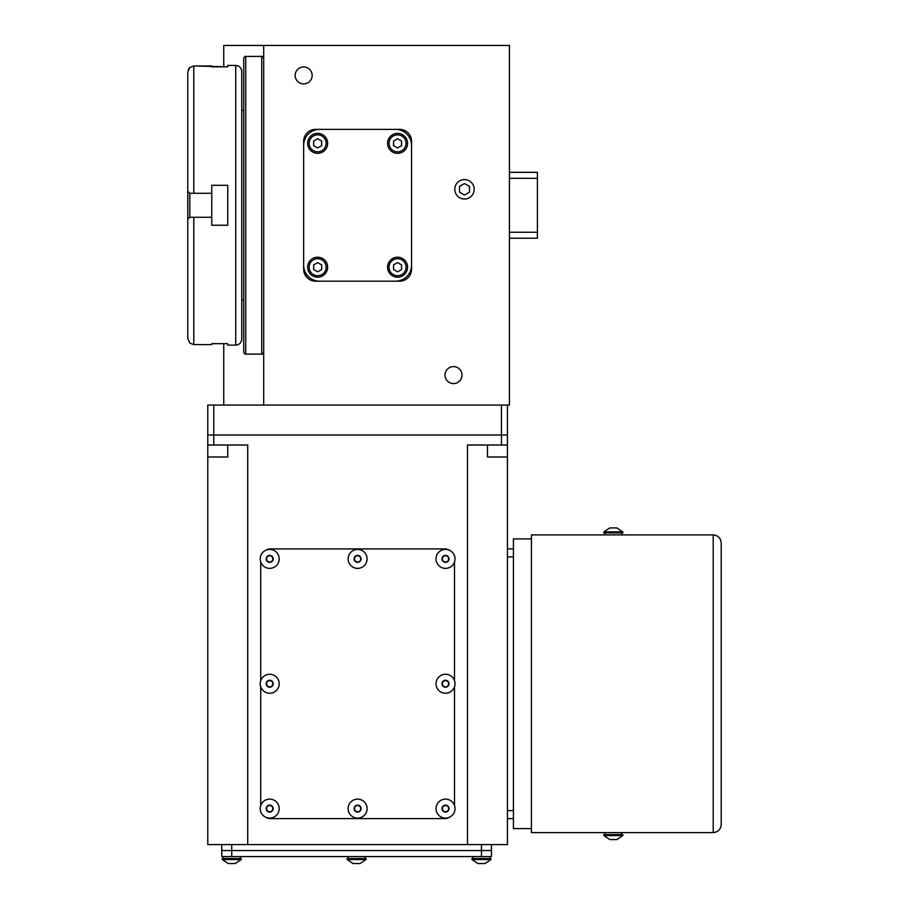 <?xml version="1.0" encoding="UTF-8"?>
<svg xmlns="http://www.w3.org/2000/svg" width="909" height="909" viewBox="0 0 909 909"><rect width="100%" height="100%" fill="white"/><g stroke="black" fill="none" stroke-linecap="round" stroke-linejoin="round"><path stroke-width="1.36" d="M459.499 186.413L459.499 192.174L464.488 195.06L469.487 192.174L469.487 186.413L464.488 183.527L459.499 186.413M223.75 343.682L223.75 405.05M227.75 445.012L227.75 457L207.775 457L207.775 435.025L213.763 435.025L207.775 435.025L207.775 405.05L509.438 405.05L509.438 45.45L223.75 45.45L223.75 66.857M211.763 193.287L211.763 225.25L227.75 225.25L227.75 185.3L211.763 185.3L211.763 193.287L189.788 193.287L189.788 217.262L187.788 219.262L189.788 217.262L193.787 217.262L189.788 217.262M227.75 343.682L211.763 343.682L211.763 344.602L211.763 343.682L227.75 343.682L227.75 345.125L235.738 345.125L235.738 65.425L227.75 65.425L227.75 66.857L193.787 65.948L193.787 193.287L189.788 193.287L187.788 191.288L187.788 235.204M187.788 135.35L187.788 72.152L189.788 67.471L188.39 69.47M187.788 219.262L187.788 338.398L189.788 343.079L187.788 338.398L187.788 275.2M189.788 193.287L187.788 191.288L187.788 72.152M227.75 66.857L211.763 66.857M189.788 343.079L193.787 344.602L189.788 343.079M193.787 344.602L211.763 344.602L193.787 344.602L193.787 217.262L211.763 217.262M189.788 67.471L193.787 65.948L211.763 65.948M442.513 810.339L445.512 812.067L448.512 810.339L448.512 806.885L445.512 805.147L442.513 806.885L442.513 810.339M354.612 810.339L357.612 812.067L360.6 810.339L360.6 806.885L357.612 805.147L354.612 806.885L354.612 810.339M266.712 810.339L269.7 812.067L272.7 810.339L272.7 806.885L269.7 805.147L266.712 806.885L266.712 810.339M266.712 685.477L269.7 687.204L272.7 685.477L272.7 682.023L269.7 680.284L266.712 682.023L266.712 685.477M266.712 560.614L269.7 562.341L272.7 560.614L272.7 557.16L269.7 555.422L266.712 557.16L266.712 560.614M354.612 560.614L357.612 562.341L360.6 560.614L360.6 557.16L357.612 555.422L354.612 557.16L354.612 560.614M442.513 560.614L445.512 562.341L448.512 560.614L448.512 557.16L445.512 555.422L442.513 557.16L442.513 560.614M442.513 685.477L445.512 687.204L448.512 685.477L448.512 682.023L445.512 680.284L442.513 682.023L442.513 685.477M484.963 863.55L477.975 863.55L484.963 863.55L490.962 859.55L490.962 858.551L471.976 858.551L471.976 859.55L490.962 859.55L484.963 863.55L490.962 859.55M235.238 863.55L228.25 863.55L235.238 863.55L241.237 859.55L241.237 858.551L222.25 858.551L222.25 859.55L241.237 859.55L235.238 863.55L241.237 859.55M358.339 863.55L360.1 863.55L366.1 859.55L366.1 858.551L347.113 858.551L347.113 859.55L366.1 859.55L360.1 863.55L353.112 863.55L358.339 863.55M449.001 808.612A3.5 3.5 0 0 0 443.762 805.579A3.5 3.5 0 0 0 443.762 811.635A3.5 3.5 0 0 0 449.001 808.612M361.1 808.612A3.5 3.5 0 0 0 355.862 805.579A3.5 3.5 0 0 0 355.862 811.635A3.5 3.5 0 0 0 361.1 808.612M273.2 808.612A3.5 3.5 0 0 0 267.95 805.579A3.5 3.5 0 0 0 267.95 811.635A3.5 3.5 0 0 0 273.2 808.612M273.2 683.75A3.5 3.5 0 0 0 267.95 680.716A3.5 3.5 0 0 0 267.95 686.772A3.5 3.5 0 0 0 273.2 683.75M273.2 558.887A3.5 3.5 0 0 0 267.95 555.853A3.5 3.5 0 0 0 267.95 561.91A3.5 3.5 0 0 0 273.2 558.887M361.1 558.887A3.5 3.5 0 0 0 355.862 555.853A3.5 3.5 0 0 0 355.862 561.91A3.5 3.5 0 0 0 361.1 558.887M449.001 558.887A3.5 3.5 0 0 0 443.762 555.853A3.5 3.5 0 0 0 443.762 561.91A3.5 3.5 0 0 0 449.001 558.887M449.001 683.75A3.5 3.5 0 0 0 443.762 680.716A3.5 3.5 0 0 0 443.762 686.772A3.5 3.5 0 0 0 449.001 683.75M235.738 345.125C239.385 344.761 241.374 342.773 241.737 339.125L241.737 71.425C241.374 67.777 239.385 65.778 235.738 65.425M317.65 147.951L321.65 145.645L321.65 141.031L317.65 138.725L313.65 141.031L313.65 145.645L317.65 147.951M401.562 145.645L401.562 141.031L397.563 138.725L393.563 141.031L393.563 145.645L397.563 147.951L401.562 145.645M401.562 269.518L401.562 264.894L397.563 262.587L393.563 264.894L393.563 269.518L397.563 271.825L401.562 269.518M321.65 269.518L321.65 264.894L317.65 262.587L313.65 264.894L313.65 269.518L317.65 271.825L321.65 269.518M353.147 863.55L347.113 859.55L353.147 863.55M455 808.612A9.488 9.488 0 0 0 440.763 800.397A9.488 9.488 0 0 0 440.763 816.827A9.488 9.488 0 0 0 455 808.612M367.1 808.612A9.488 9.488 0 0 0 352.862 800.397A9.488 9.488 0 0 0 352.862 816.827A9.488 9.488 0 0 0 367.1 808.612M279.188 808.612A9.488 9.488 0 0 0 264.962 800.397A9.488 9.488 0 0 0 264.962 816.827A9.488 9.488 0 0 0 279.188 808.612M279.188 683.75A9.488 9.488 0 0 0 264.962 675.535A9.488 9.488 0 0 0 264.962 691.965A9.488 9.488 0 0 0 279.188 683.75M279.188 558.887A9.488 9.488 0 0 0 264.962 550.672A9.488 9.488 0 0 0 264.962 567.102A9.488 9.488 0 0 0 279.188 558.887M367.1 558.887A9.488 9.488 0 0 0 352.862 550.672A9.488 9.488 0 0 0 352.862 567.102A9.488 9.488 0 0 0 367.1 558.887M455 558.887A9.488 9.488 0 0 0 440.763 550.672A9.488 9.488 0 0 0 440.763 567.102A9.488 9.488 0 0 0 455 558.887M455 683.75A9.488 9.488 0 0 0 440.763 675.535A9.488 9.488 0 0 0 440.763 691.965A9.488 9.488 0 0 0 455 683.75M326.138 143.338A8.488 8.488 0 0 1 313.4 150.701A8.488 8.488 0 0 1 313.4 135.986A8.488 8.488 0 0 1 326.138 143.338M406.05 143.338A8.488 8.488 0 0 1 393.313 150.701A8.488 8.488 0 0 1 393.313 135.986A8.488 8.488 0 0 1 406.05 143.338M406.05 267.201A8.488 8.488 0 0 1 393.313 274.563A8.488 8.488 0 0 1 393.313 259.849A8.488 8.488 0 0 1 406.05 267.201M326.138 267.201A8.488 8.488 0 0 1 313.4 274.563A8.488 8.488 0 0 1 313.4 259.849A8.488 8.488 0 0 1 326.138 267.201M243.737 205.275L243.737 58.437C244.578 56.597 245.248 55.926 245.725 56.438L245.725 354.112C245.248 354.624 244.578 353.953 243.737 352.113L243.737 205.275M509.438 238.238L537.412 238.238L537.412 172.312L509.438 172.312M537.412 178.3L509.438 178.3M537.412 232.25L509.438 232.25M317.65 153.337A9.988 9.988 0 0 1 309.003 138.35A9.988 9.988 0 0 1 326.297 138.35A9.988 9.988 0 0 1 317.65 153.337M397.563 153.337A9.988 9.988 0 0 1 388.916 138.35A9.988 9.988 0 0 1 406.209 138.35A9.988 9.988 0 0 1 397.563 153.337M397.563 277.2A9.988 9.988 0 0 1 388.916 262.212A9.988 9.988 0 0 1 406.209 262.212A9.988 9.988 0 0 1 397.563 277.2M317.65 277.2A9.988 9.988 0 0 1 309.003 262.212A9.988 9.988 0 0 1 326.297 262.212A9.988 9.988 0 0 1 317.65 277.2M489.962 858.551L489.962 856.562M240.237 858.551L240.237 856.562M365.1 858.551L365.1 856.562M260.713 561.921L260.713 680.705L260.713 561.921M260.713 686.784L260.713 805.567L260.713 686.784M265.337 817.032A9.988 9.988 0 0 0 270.7 818.6L444.512 818.6A9.988 9.988 0 0 0 449.875 817.032M454.5 805.567L454.5 686.784L454.5 805.567M454.5 680.705L454.5 561.921L454.5 680.705M449.875 550.456A9.988 9.988 0 0 0 444.512 548.9L270.7 548.9A9.988 9.988 0 0 0 265.337 550.456M303.663 145.338A15.987 15.987 0 0 1 319.65 129.362M319.65 281.188A15.987 15.987 0 0 1 303.663 265.212M411.55 265.212A15.987 15.987 0 0 1 395.563 281.188M395.563 129.362A15.987 15.987 0 0 1 411.55 145.338M491.462 844.575L491.462 850.563L221.751 850.563L221.751 856.562L491.462 856.562L491.462 850.563L221.751 850.563L221.751 844.575M411.55 141.35A11.987 11.987 0 0 0 399.562 129.362L315.65 129.362A11.987 11.987 0 0 0 303.663 141.35L303.663 269.2A11.987 11.987 0 0 0 315.65 281.188L399.562 281.188A11.987 11.987 0 0 0 411.55 269.2L411.55 141.35M303.663 83.912A8.488 8.488 0 0 0 311.014 71.175A8.488 8.488 0 0 0 296.311 71.175A8.488 8.488 0 0 0 303.663 83.912M453.5 383.575A8.488 8.488 0 0 0 460.852 370.838A8.488 8.488 0 0 0 446.149 370.838A8.488 8.488 0 0 0 453.5 383.575M263.712 45.45L263.712 405.05M464.488 199.003A9.715 9.715 0 0 1 456.079 184.436A9.715 9.715 0 0 1 472.896 184.436A9.715 9.715 0 0 1 464.488 199.003M270.7 818.6L444.512 818.6M444.512 548.9L270.7 548.9M207.775 445.012L247.725 445.012L247.725 844.575L207.775 844.575L207.775 457M213.763 405.05L213.763 445.012M247.725 844.575L467.487 844.575L467.487 445.012L501.45 445.012L501.45 435.025L213.763 435.025L501.45 435.025L501.45 405.05M507.438 405.05L507.438 435.025L501.45 435.025L507.438 435.025L507.438 445.012L501.45 445.012M487.463 445.012L487.463 457L507.438 457L507.438 844.575L467.487 844.575M616.825 839.575L609.825 839.575L616.791 839.575L622.813 835.576L622.813 834.587L603.837 834.587L603.837 835.576L622.813 835.576M616.825 527.924L609.825 527.924L616.791 527.924L622.813 531.913L622.813 532.913L603.837 532.913L603.837 531.913L622.813 531.913M513.437 818.6L507.438 818.6M513.437 548.9L507.438 548.9M531.413 538.912L513.437 538.912L513.437 828.588L531.413 828.588M713.213 832.587C718.065 832.099 720.723 829.44 721.212 824.588L721.212 542.9C720.723 538.06 718.065 535.39 713.213 534.912L531.413 534.912L531.413 832.587L713.213 832.587L713.213 534.912M245.725 354.112L261.712 354.112L261.712 56.438L245.725 56.438M481.475 856.562L481.475 844.575M231.75 856.562L231.75 844.575M513.437 810.612L507.438 810.612M513.437 556.887L507.438 556.887M477.975 863.55L471.976 859.55M228.25 863.55L222.25 859.55M243.737 110.375L241.737 110.375M243.737 300.175L241.737 300.175M472.975 858.551L472.975 856.562M223.25 858.551L223.25 856.562M348.113 858.551L348.113 856.562M261.712 56.438C262.201 55.926 262.86 56.597 263.712 58.437M261.712 354.112C262.201 354.624 262.86 353.953 263.712 352.113M507.438 457L507.438 445.012M609.825 839.575L603.837 835.576M621.813 834.587L621.813 832.587M604.837 834.587L604.837 832.587M609.825 527.924L603.837 531.913M604.837 532.913L604.837 534.912M621.813 532.913L621.813 534.912"/></g></svg>
